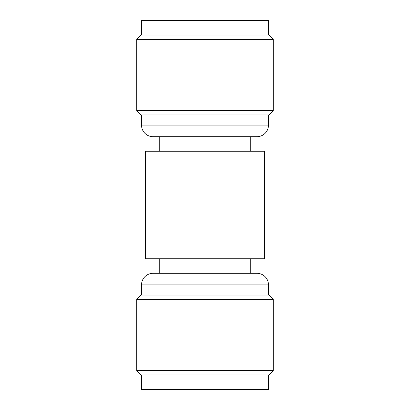 <?xml version="1.0" encoding="UTF-8"?>
<svg xmlns="http://www.w3.org/2000/svg" width="410" height="410" viewBox="0 0 410 410"><rect width="100%" height="100%" fill="white"/><g stroke="black" fill="none" stroke-linecap="round" stroke-linejoin="round"><path stroke-width="0.61" d="M268.483 374.971L268.483 389.5L141.517 389.5L141.517 374.971M273.28 370.614L268.919 374.971L141.081 374.971L136.72 370.614L273.28 370.614L273.28 299.428L136.72 299.428L136.72 370.614M273.28 299.428L268.919 295.072L141.081 295.072L136.72 299.428M268.483 295.072L268.483 284.904L141.517 284.904L141.517 295.072M159.239 258.751L159.239 273.28L153.135 273.28L256.865 273.28A11.623 11.623 0 0 1 268.483 284.904M153.135 273.28A11.623 11.623 0 0 0 141.517 284.904M256.865 273.28L250.761 273.28L250.761 258.751M145.437 258.751L264.563 258.751L264.563 151.249L145.437 151.249L145.437 258.751M159.239 136.72L159.239 151.249M250.761 136.72L250.761 151.249M256.865 136.72L153.135 136.72A11.623 11.623 0 0 1 141.517 125.096L268.483 125.096A11.623 11.623 0 0 1 256.865 136.72M141.517 114.928L141.517 125.096M268.483 114.928L268.483 125.096M268.919 114.928L141.081 114.928L136.72 110.572L273.28 110.572L268.919 114.928M136.72 39.386L141.081 35.029L268.919 35.029L273.28 39.386L136.72 39.386L136.72 110.572M273.28 39.386L273.28 110.572M141.517 35.029L141.517 20.5L268.483 20.5L268.483 35.029"/></g></svg>

